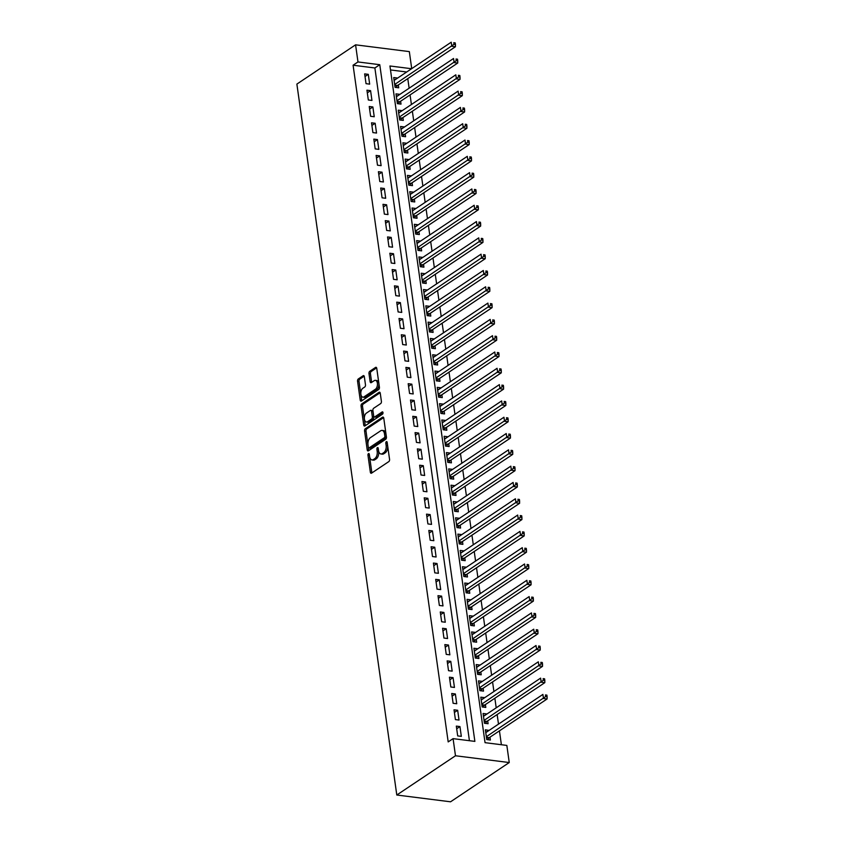<?xml version="1.0" encoding="UTF-8"?>
<svg xmlns="http://www.w3.org/2000/svg" width="844" height="844" viewBox="0 0 844 844"><rect width="100%" height="100%" fill="white"/><g stroke="black" fill="none" stroke-linecap="round" stroke-linejoin="round"><path stroke-width="1.27" d="M368.48 453.618A1.213 0.675 -82.8 0 0 367.963 455.19L370.347 472.197A1.73 0.971 -82.8 0 0 371.096 473.273A1.73 0.971 -82.8 0 0 371.539 473.157L388.82 461.594A1.73 0.971 -82.8 0 0 389.559 459.347L387.164 442.351A1.213 0.675 -82.8 0 0 386.647 441.591A1.213 0.675 -82.8 0 0 386.33 441.676A1.213 0.675 -82.8 0 0 385.824 443.248L386.13 445.442A5.549 3.102 -82.8 0 1 383.777 452.627L382.332 453.587A5.549 3.102 -82.8 0 1 380.918 453.966A5.549 3.102 -82.8 0 1 378.545 450.517L378.239 448.322A1.213 0.675 -82.8 0 0 377.711 447.563A1.213 0.675 -82.8 0 0 377.405 447.647A1.213 0.675 -82.8 0 0 376.888 449.219L377.194 451.424A5.549 3.102 -82.8 0 1 374.841 458.598L373.407 459.558A5.549 3.102 -82.8 0 1 371.993 459.938A5.549 3.102 -82.8 0 1 369.619 456.488L369.303 454.294A1.213 0.675 -82.8 0 0 368.786 453.534A1.213 0.675 -82.8 0 0 368.48 453.618M369.398 454.969A1.213 0.675 -82.8 0 0 369.419 455.37L371.803 472.376A1.73 0.971 -82.8 0 0 371.94 472.883M387.259 443.026A1.213 0.675 -82.8 0 0 387.269 443.427L387.586 445.632L386.13 445.442M378.334 448.997A1.213 0.675 -82.8 0 0 378.344 449.398L378.65 451.603L377.194 451.424M364.334 376.677A1.73 0.971 -82.8 0 0 363.585 375.601A1.73 0.971 -82.8 0 0 363.152 375.717L358.299 378.967A1.73 0.971 -82.8 0 0 357.561 381.203L360.219 400.098A1.73 0.971 -82.8 0 0 360.958 401.174A1.73 0.971 -82.8 0 0 361.401 401.048L378.682 389.495A1.73 0.971 -82.8 0 0 379.42 387.248L376.762 368.364A1.73 0.971 -82.8 0 0 376.023 367.288A1.73 0.971 -82.8 0 0 375.58 367.404L369.725 371.318A1.73 0.971 -82.8 0 0 368.986 373.565L370.126 381.646A1.73 0.971 -82.8 0 0 370.864 382.722A1.73 0.971 -82.8 0 0 371.307 382.606L374.219 380.665A4.642 2.595 -82.8 0 1 375.401 380.338A4.642 2.595 -82.8 0 1 377.458 384.231A4.642 2.595 -82.8 0 1 375.422 389.221L364.038 396.838A4.642 2.595 -82.8 0 1 362.857 397.155A4.642 2.595 -82.8 0 1 360.799 393.272A4.642 2.595 -82.8 0 1 362.836 388.272L364.735 387.006A1.73 0.971 -82.8 0 0 365.473 384.758L364.334 376.677M469.422 740.705L374.884 67.974L353.087 65.22L357.983 61.95L355.577 44.827L296.877 84.094L396.796 795.016L450.559 801.8L509.248 762.543L506.843 745.421L485.047 742.667L389.939 65.99L411.598 68.723M353.087 65.22L448.185 741.908L453.08 738.637L455.486 755.76L396.796 795.016M365.294 428.741A1.73 0.971 -82.8 0 0 364.555 430.989L367.214 449.873A1.73 0.971 -82.8 0 0 367.952 450.949A1.73 0.971 -82.8 0 0 368.395 450.823L385.676 439.27A1.73 0.971 -82.8 0 0 386.415 437.023L383.767 418.139A1.73 0.971 -82.8 0 0 383.018 417.063A1.73 0.971 -82.8 0 0 382.575 417.179L365.294 428.741L366.75 428.921A1.73 0.971 -82.8 0 0 366.011 431.168L368.67 450.052A1.73 0.971 -82.8 0 0 368.796 450.559M363.711 424.986L361.063 406.091A1.73 0.971 -82.8 0 1 361.791 403.854L379.083 392.291A1.73 0.971 -82.8 0 1 379.526 392.175A1.73 0.971 -82.8 0 1 380.264 393.251L381.404 401.333A1.73 0.971 -82.8 0 1 380.665 403.58L373.66 408.264A1.73 0.971 -82.8 0 0 372.921 410.511L373.67 415.87A1.73 0.971 -82.8 0 0 374.419 416.947A1.73 0.971 -82.8 0 0 374.863 416.83L382.153 411.946A1.213 0.675 -82.8 0 1 382.469 411.861A1.213 0.675 -82.8 0 1 383.007 412.874A1.213 0.675 -82.8 0 1 382.469 414.182L364.903 425.935A1.73 0.971 -82.8 0 1 364.46 426.062A1.73 0.971 -82.8 0 1 363.711 424.986L365.167 425.165L362.509 406.281L361.063 406.091M397.376 78.228L394.085 80.201M397.345 78.017L393.715 77.553L395.087 87.343L398.716 87.797L398.315 84.949M399.666 94.539L396.374 96.501M399.634 94.317L396.005 93.863L397.376 103.643L401.016 104.107L400.615 101.248M401.955 110.838L398.663 112.811M401.923 110.627L398.294 110.174L399.666 119.953L403.305 120.407L402.904 117.559M404.244 127.149L400.953 129.111M404.223 126.938L400.583 126.473L401.966 136.253L405.595 136.717L405.194 133.858M406.544 143.448L403.253 145.421M406.513 143.237L402.883 142.784L404.255 152.564L407.884 153.017L407.483 150.169M408.834 159.759L405.542 161.721M408.802 159.548L405.173 159.083L406.544 168.874L410.173 169.327L409.773 166.479M411.123 176.058L407.831 178.031M411.091 175.847L407.462 175.394L408.834 185.174L412.473 185.638L412.072 182.779M413.412 192.369L410.121 194.342M413.381 192.158L409.751 191.693L411.123 201.484L414.763 201.938L414.362 199.089M415.712 208.679L412.421 210.641M415.681 208.457L412.041 208.004L413.423 217.784L417.052 218.248L416.651 215.389M418.002 224.979L414.71 226.952M417.97 224.768L414.341 224.304L415.712 234.094L419.341 234.548L418.94 231.699M420.291 241.289L416.999 243.251M420.259 241.067L416.63 240.614L418.002 250.394L421.631 250.858L421.23 247.999M422.58 257.589L419.289 259.562M422.549 257.378L418.919 256.924L420.291 266.704L423.931 267.158L423.53 264.309M424.87 273.899L421.578 275.861M424.848 273.688L421.209 273.224L422.591 283.004L426.22 283.468L425.819 280.609M427.169 290.199L423.878 292.172M427.138 289.988L423.498 289.534L424.88 299.314L428.509 299.768L428.108 296.919M429.459 306.509L426.167 308.482M429.427 306.298L425.798 305.834L427.169 315.624L430.799 316.078L430.398 313.229M431.748 322.819L428.457 324.782M431.717 322.598L428.087 322.144L429.459 331.924L433.099 332.388L432.698 329.529M434.038 339.119L430.746 341.092M434.006 338.908L430.377 338.444L431.748 348.234L435.388 348.688L434.987 345.84M436.327 355.429L433.035 357.392M436.306 355.208L432.666 354.754L434.048 364.534L437.677 364.998L437.276 362.139M438.627 371.729L435.335 373.702M438.595 371.518L434.966 371.065L436.337 380.844L439.967 381.298L439.566 378.45M440.916 388.04L437.625 390.002M440.884 387.829L437.255 387.364L438.627 397.144L442.256 397.608L441.855 394.749M443.205 404.339L439.914 406.312M443.174 404.128L439.545 403.675L440.916 413.454L444.556 413.908L444.155 411.06M445.495 420.65L442.203 422.612M445.463 420.439L441.834 419.974L443.205 429.765L446.845 430.218L446.444 427.37M447.795 436.949L444.503 438.922M447.763 436.738L444.123 436.285L445.505 446.065L449.135 446.529L448.734 443.67M450.084 453.26L446.792 455.232M450.052 453.049L446.423 452.584L447.795 462.375L451.424 462.828L451.023 459.98M452.373 469.57L449.082 471.532M452.342 469.348L448.713 468.895L450.084 478.675L453.713 479.139L453.312 476.28M454.663 485.87L451.371 487.843M454.631 485.659L451.002 485.194L452.373 494.985L456.013 495.439L455.612 492.59M456.952 502.18L453.661 504.142M456.931 501.958L453.291 501.505L454.673 511.285L458.303 511.749L457.902 508.89M459.252 518.48L455.96 520.453M459.22 518.269L455.581 517.815L456.963 527.595L460.592 528.049L460.191 525.2M461.541 534.79L458.25 536.752M461.51 534.579L457.881 534.115L459.252 543.895L462.881 544.359L462.48 541.5M463.831 551.09L460.539 553.063M463.799 550.879L460.17 550.425L461.541 560.205L465.181 560.659L464.78 557.81M466.12 567.4L462.828 569.362M466.088 567.189L462.459 566.725L463.831 576.515L467.471 576.969L467.07 574.12M468.409 583.71L465.118 585.673M468.388 583.489L464.749 583.035L466.131 592.815L469.76 593.279L469.359 590.42M470.709 600.01L467.418 601.983M470.678 599.799L467.048 599.335L468.42 609.125L472.049 609.579L471.648 606.731M472.999 616.32L469.707 618.283M472.967 616.099L469.338 615.645L470.709 625.425L474.339 625.889L473.938 623.03M475.288 632.62L471.996 634.593M475.256 632.409L471.627 631.945L472.999 641.735L476.638 642.189L476.238 639.341M477.577 648.93L474.286 650.893M477.546 648.709L473.917 648.255L475.299 658.035L478.928 658.499L478.527 655.64M479.877 665.23L476.586 667.203M479.846 665.019L476.206 664.566L477.588 674.345L481.217 674.799L480.816 671.951M482.167 681.541L478.875 683.503M482.135 681.33L478.506 680.865L479.877 690.656L483.506 691.109L483.106 688.25M484.456 697.84L481.164 699.813M484.424 697.629L480.795 697.176L482.167 706.956L485.796 707.42L485.395 704.561M486.745 714.151L483.454 716.123M486.714 713.94L483.084 713.475L484.456 723.266L488.096 723.719L487.695 720.871M456.319 726.114L457.691 735.905L461.32 736.358L459.948 726.578L456.319 726.114M454.03 709.815L455.401 719.594L459.031 720.059L457.659 710.268L454.03 709.815M451.73 693.504L453.112 703.295L456.741 703.748L455.37 693.968L451.73 693.504M449.441 677.204L450.823 686.984L454.452 687.438L453.07 677.658L449.441 677.204M447.151 660.894L448.523 670.674L452.162 671.138L450.78 661.358L447.151 660.894M444.862 644.594L446.233 654.374L449.863 654.828L448.491 645.048L444.862 644.594M442.572 628.284L443.944 638.064L447.573 638.528L446.202 628.738L442.572 628.284M440.273 611.974L441.655 621.764L445.284 622.218L443.912 612.438L440.273 611.974M437.983 595.674L439.355 605.454L442.994 605.918L441.612 596.128L437.983 595.674M435.694 579.364L437.065 589.154L440.705 589.608L439.323 579.828L435.694 579.364M433.405 563.064L434.776 572.844L438.405 573.298L437.034 563.518L433.405 563.064M431.105 546.754L432.487 556.534L436.116 556.998L434.744 547.218L431.105 546.754M428.815 530.454L430.197 540.234L433.827 540.688L432.455 530.908L428.815 530.454M426.526 514.144L427.897 523.924L431.537 524.388L430.155 514.597L426.526 514.144M424.237 497.833L425.608 507.624L429.237 508.077L427.866 498.298L424.237 497.833M421.947 481.534L423.319 491.313L426.948 491.778L425.576 481.987L421.947 481.534M419.647 465.223L421.029 475.014L424.659 475.467L423.287 465.688L419.647 465.223M417.358 448.924L418.729 458.703L422.369 459.168L420.987 449.377L417.358 448.924M415.069 432.613L416.44 442.404L420.08 442.857L418.698 433.077L415.069 432.613M412.779 416.314L414.151 426.093L417.78 426.547L416.408 416.767L412.779 416.314M410.49 400.003L411.861 409.783L415.491 410.247L414.119 400.467L410.49 400.003M408.19 383.703L409.572 393.483L413.201 393.937L411.83 384.157L408.19 383.703M405.901 367.393L407.272 377.173L410.912 377.637L409.53 367.847L405.901 367.393M403.611 351.083L404.983 360.873L408.623 361.327L407.241 351.547L403.611 351.083M401.322 334.783L402.693 344.563L406.323 345.027L404.951 335.237L401.322 334.783M399.022 318.473L400.404 328.263L404.033 328.717L402.662 318.937L399.022 318.473M396.733 302.173L398.115 311.953L401.744 312.417L400.373 302.627L396.733 302.173M394.443 285.863L395.815 295.653L399.455 296.107L398.073 286.327L394.443 285.863M392.154 269.563L393.526 279.343L397.155 279.797L395.783 270.017L392.154 269.563M389.865 253.253L391.236 263.033L394.865 263.497L393.494 253.717L389.865 253.253M387.565 236.953L388.947 246.733L392.576 247.186L391.205 237.407L387.565 236.953M385.275 220.643L386.647 230.423L390.287 230.887L388.905 221.096L385.275 220.643M382.986 204.332L384.358 214.123L387.997 214.576L386.615 204.797L382.986 204.332M380.697 188.033L382.068 197.812L385.697 198.277L384.326 188.486L380.697 188.033M378.407 171.722L379.779 181.513L383.408 181.966L382.037 172.187L378.407 171.722M376.107 155.423L377.49 165.202L381.119 165.656L379.747 155.876L376.107 155.423M373.818 139.112L375.19 148.892L378.829 149.356L377.447 139.577L373.818 139.112M371.529 122.813L372.9 132.592L376.54 133.046L375.158 123.266L371.529 122.813M369.239 106.502L370.611 116.282L374.24 116.746L372.869 106.956L369.239 106.502M366.94 90.192L368.322 99.982L371.951 100.436L370.579 90.656L366.94 90.192M369.661 84.136L368.29 74.346L364.65 73.892L366.032 83.672L369.661 84.136M501.389 744.735L499.437 730.851M498.498 724.131L497.148 714.541M496.209 707.821L494.858 698.231M493.909 691.521L492.569 681.931M491.619 675.211L490.28 665.621M489.33 658.911L487.98 649.321M487.041 642.601L485.69 633.011M484.751 626.301L483.401 616.711M482.452 609.99L481.112 600.4M480.162 593.68L478.812 584.09M477.873 577.38L476.522 567.79M475.583 561.07L474.233 551.48M473.294 544.77L471.944 535.18M470.994 528.46L469.654 518.87M468.705 512.16L467.354 502.57M466.416 495.85L465.065 486.26M464.126 479.54L462.776 469.96M461.826 463.24L460.486 453.65M459.537 446.93L458.197 437.34M457.248 430.63L455.897 421.04M454.958 414.32L453.608 404.73M452.669 398.02L451.318 388.43M450.369 381.71L449.029 372.12M448.08 365.41L446.729 355.82M445.79 349.099L444.44 339.51M443.501 332.789L442.151 323.199M441.212 316.489L439.861 306.899M438.912 300.179L437.572 290.589M436.622 283.879L435.272 274.289M434.333 267.569L432.983 257.979M432.044 251.269L430.693 241.679M429.744 234.959L428.404 225.369M427.454 218.659L426.114 209.069M425.165 202.349L423.815 192.759M422.876 186.039L421.525 176.449M420.586 169.739L419.236 160.149M418.286 153.429L416.947 143.839M415.997 137.129L414.647 127.539M413.708 120.819L412.357 111.229M411.418 104.519L410.068 94.929M409.129 88.209L407.779 78.619M406.702 71.993L390.498 69.946M489.035 730.461L485.374 729.786L486.756 739.566L490.385 740.03L489.984 737.171M355.577 44.827L409.329 51.611L411.724 68.628M453.08 738.637L474.877 741.391L379.768 64.703L357.983 61.95M455.486 755.76L509.248 762.543M374.884 67.974L379.768 64.703M489.014 730.239L485.743 732.423M459.948 726.578L456.688 728.762M457.659 710.268L454.399 712.452M455.37 693.968L452.11 696.142M453.07 677.658L449.81 679.842M450.78 661.358L447.52 663.532M448.491 645.048L445.231 647.232M446.202 628.738L442.942 630.922M443.912 612.438L440.642 614.622M441.612 596.128L438.352 598.312M439.323 579.828L436.063 582.001M437.034 563.518L433.774 565.702M434.744 547.218L431.484 549.391M432.455 530.908L429.185 533.091M430.155 514.597L426.895 516.781M427.866 498.298L424.606 500.481M425.576 481.987L422.316 484.171M423.287 465.688L420.027 467.871M420.987 449.377L417.727 451.561M418.698 433.077L415.438 435.251M416.408 416.767L413.149 418.951M414.119 400.467L410.859 402.641M411.83 384.157L408.559 386.341M409.53 367.847L406.27 370.031M407.241 351.547L403.981 353.731M404.951 335.237L401.691 337.421M402.662 318.937L399.402 321.121M400.373 302.627L397.102 304.811M398.073 286.327L394.813 288.5M395.783 270.017L392.523 272.201M393.494 253.717L390.234 255.89M391.205 237.407L387.945 239.59M388.905 221.096L385.645 223.28M386.615 204.797L383.355 206.98M384.326 188.486L381.066 190.67M382.037 172.187L378.777 174.36M379.747 155.876L376.477 158.06M377.447 139.577L374.187 141.75M375.158 123.266L371.898 125.45M372.869 106.956L369.609 109.14M370.579 90.656L367.319 92.84M368.29 74.346L365.019 76.53M371.993 459.938L373.449 460.128A5.549 3.102 -82.8 0 0 374.863 459.748L373.407 459.558M378.65 451.603A5.549 3.102 -82.8 0 1 376.297 458.777L374.863 459.748M380.918 453.966L382.374 454.156A5.549 3.102 -82.8 0 0 383.788 453.766L382.332 453.587M387.586 445.632A5.549 3.102 -82.8 0 1 385.233 452.806L383.788 453.766M383.63 417.632L366.75 428.921M368.311 447.214A1.213 0.675 -82.8 0 0 368.828 447.964A1.213 0.675 -82.8 0 0 369.134 447.879L384.305 437.73A1.213 0.675 -82.8 0 0 384.822 436.158L384.495 433.848A5.549 3.102 -82.8 0 0 382.121 430.398A5.549 3.102 -82.8 0 0 380.707 430.778L370.337 437.709A5.549 3.102 -82.8 0 0 367.984 444.893L368.311 447.214M369.999 447.985A1.213 0.675 -82.8 0 0 370.284 448.143A1.213 0.675 -82.8 0 0 370.59 448.069L369.134 447.879M382.121 430.398L383.577 430.577A5.549 3.102 -82.8 0 1 385.951 434.027L386.278 436.348A1.213 0.675 -82.8 0 1 385.761 437.92L370.59 448.069M380.127 392.745L363.247 404.033A1.73 0.971 -82.8 0 0 362.509 406.281M374.419 416.947L375.865 417.126A1.73 0.971 -82.8 0 0 376.308 417.01L382.976 412.558M366.38 413.127A4.642 2.595 -82.8 0 0 364.344 418.128A4.642 2.595 -82.8 0 0 366.401 422.011A4.642 2.595 -82.8 0 0 367.583 421.694L371.592 419.014A1.73 0.971 -82.8 0 0 372.331 416.767L371.571 411.408A1.73 0.971 -82.8 0 0 370.832 410.332A1.73 0.971 -82.8 0 0 370.389 410.448L366.38 413.127M366.401 422.011L367.857 422.2A4.642 2.595 -82.8 0 0 369.039 421.873L367.583 421.694M370.832 410.332L372.288 410.511A1.73 0.971 -82.8 0 1 373.027 411.587L373.786 416.947A1.73 0.971 -82.8 0 1 373.048 419.194L369.039 421.873M362.857 397.155L364.313 397.345A4.642 2.595 -82.8 0 0 365.494 397.018L364.038 396.838M375.401 380.338L376.846 380.528A4.642 2.595 -82.8 0 1 378.903 384.41A4.642 2.595 -82.8 0 1 376.867 389.411L365.494 397.018M376.635 367.857L371.181 371.508A1.73 0.971 -82.8 0 0 370.442 373.744L371.582 381.836A1.73 0.971 -82.8 0 0 371.708 382.332M364.197 376.171L359.755 379.146A1.73 0.971 -82.8 0 0 359.017 381.393L361.675 400.278A1.73 0.971 -82.8 0 0 361.802 400.784M487.748 739.692L488.855 738.057A1.762 0.992 97.2 0 1 489.203 737.698L547.112 698.959L543.473 698.505L542.903 694.422L485.775 732.634M486.355 736.717L545.667 696.564L547.123 696.754L546.891 695.118L545.435 694.939L545.667 696.564M545.435 694.939L546.891 695.118M547.123 696.754L547.112 698.959M485.458 723.392L486.555 721.757A1.762 0.992 97.2 0 1 486.904 721.388L544.813 682.659L541.183 682.195L540.614 678.122L483.485 716.334M484.055 720.407L543.378 680.264L544.823 680.443L544.602 678.819L543.146 678.629L543.378 680.264M543.146 678.629L544.602 678.819M544.823 680.443L544.813 682.659M483.158 707.082L484.266 705.447A1.762 0.992 97.2 0 1 484.614 705.088L542.523 666.349L538.894 665.895L538.324 661.812L481.196 700.024M481.766 704.107L541.078 663.954L542.534 664.144L542.302 662.508L540.856 662.329L541.078 663.954M540.856 662.329L542.302 662.508M542.534 664.144L542.523 666.349M480.869 690.772L481.977 689.137A1.762 0.992 97.2 0 1 482.325 688.778L540.234 650.049L536.605 649.585L536.024 645.512L478.907 683.724M479.476 687.797L538.788 647.654L540.244 647.833L540.012 646.198L538.567 646.019L538.788 647.654M538.567 646.019L540.012 646.198M540.244 647.833L540.234 650.049M478.58 674.472L479.687 672.837A1.762 0.992 97.2 0 1 480.036 672.478L537.944 633.739L534.315 633.285L533.735 629.202L476.607 667.414M477.187 671.486L536.499 631.344L537.955 631.523L537.723 629.898L536.267 629.719L536.499 631.344M536.267 629.719L537.723 629.898M537.955 631.523L537.944 633.739M476.29 658.162L477.398 656.526A1.762 0.992 97.2 0 1 477.746 656.168L535.655 617.428L532.015 616.975L531.446 612.902L474.317 651.114M474.887 655.187L534.21 615.044L535.666 615.223L535.434 613.588L533.978 613.409L534.21 615.044M533.978 613.409L535.434 613.588M535.666 615.223L535.655 617.428M474.001 641.862L475.098 640.227A1.762 0.992 97.2 0 1 475.446 639.857L533.355 601.128L529.726 600.664L529.156 596.592L472.028 634.804M472.598 638.876L531.92 598.734L533.366 598.913L533.144 597.288L531.688 597.098L531.92 598.734M531.688 597.098L533.144 597.288M533.366 598.913L533.355 601.128M471.701 625.552L472.809 623.916A1.762 0.992 97.2 0 1 473.157 623.558L531.066 584.818L527.437 584.364L526.867 580.292L469.739 618.494M470.308 622.577L529.621 582.423L531.076 582.613L530.844 580.978L529.399 580.799L529.621 582.423M529.399 580.799L530.844 580.978M531.076 582.613L531.066 584.818M469.412 609.252L470.519 607.617A1.762 0.992 97.2 0 1 470.868 607.247L528.777 568.518L525.147 568.054L524.567 563.982L467.449 602.194M468.019 606.266L527.331 566.124L528.787 566.303L528.555 564.678L527.099 564.488L527.331 566.124M527.099 564.488L528.555 564.678M528.787 566.303L528.777 568.518M467.122 592.942L468.23 591.306A1.762 0.992 97.2 0 1 468.578 590.948L526.487 552.208L522.847 551.754L522.278 547.672L465.149 585.884M465.73 589.967L525.042 549.813L526.498 550.003L526.266 548.368L524.81 548.189L525.042 549.813M524.81 548.189L526.266 548.368M526.498 550.003L526.487 552.208M464.833 576.631L465.941 574.996A1.762 0.992 97.2 0 1 466.289 574.637L524.198 535.908L520.558 535.444L519.988 531.372L462.86 569.584M463.43 573.656L522.752 533.513L524.198 533.693L523.976 532.068L522.52 531.878L522.752 533.513M522.52 531.878L523.976 532.068M524.198 533.693L524.198 535.908M462.544 560.332L463.641 558.696A1.762 0.992 97.2 0 1 463.989 558.338L521.898 519.598L518.269 519.144L517.699 515.062L460.571 553.274M461.14 557.356L520.463 517.203L521.909 517.393L521.687 515.758L520.231 515.578L520.463 517.203M520.231 515.578L521.687 515.758M521.909 517.393L521.898 519.598M460.244 544.021L461.351 542.386A1.762 0.992 97.2 0 1 461.7 542.027L519.609 503.298L515.979 502.834L515.399 498.762L458.281 536.974M458.851 541.046L518.163 500.903L519.619 501.083L519.387 499.448L517.942 499.268L518.163 500.903M517.942 499.268L519.387 499.448M519.619 501.083L519.609 503.298M457.954 527.722L459.062 526.086A1.762 0.992 97.2 0 1 459.41 525.717L517.319 486.988L513.69 486.534L513.11 482.452L455.982 520.664M456.562 524.736L515.874 484.593L517.33 484.772L517.098 483.148L515.642 482.958L515.874 484.593M515.642 482.958L517.098 483.148M517.33 484.772L517.319 486.988M455.665 511.411L456.773 509.776A1.762 0.992 97.2 0 1 457.121 509.417L515.03 470.678L511.39 470.224L510.82 466.152L453.692 504.353M454.272 508.436L513.585 468.283L515.04 468.473L514.808 466.837L513.352 466.658L513.585 468.283M513.352 466.658L514.808 466.837M515.04 468.473L515.03 470.678M453.376 495.111L454.473 493.476A1.762 0.992 97.2 0 1 454.821 493.107L512.73 454.378L509.101 453.914L508.531 449.841L451.403 488.054M451.973 492.126L511.295 451.983L512.741 452.162L512.519 450.538L511.063 450.348L511.295 451.983M511.063 450.348L512.519 450.538M512.741 452.162L512.73 454.378M451.076 478.801L452.184 477.166A1.762 0.992 97.2 0 1 452.532 476.807L510.441 438.068L506.811 437.614L506.242 433.531L449.113 471.743M449.683 475.826L508.995 435.673L510.451 435.863L510.219 434.227L508.774 434.048L508.995 435.673M508.774 434.048L510.219 434.227M510.451 435.863L510.441 438.068M448.786 462.501L449.894 460.866A1.762 0.992 97.2 0 1 450.242 460.497L508.151 421.768L504.522 421.304L503.942 417.231L446.824 455.443M447.394 459.516L506.706 419.373L508.162 419.552L507.93 417.928L506.484 417.738L506.706 419.373M506.484 417.738L507.93 417.928M508.162 419.552L508.151 421.768M446.497 446.191L447.605 444.556A1.762 0.992 97.2 0 1 447.953 444.197L505.862 405.458L502.233 405.004L501.652 400.921L444.524 439.133M445.104 443.216L504.417 403.063L505.872 403.253L505.64 401.617L504.184 401.438L504.417 403.063M504.184 401.438L505.64 401.617M505.872 403.253L505.862 405.458M444.208 429.881L445.315 428.246A1.762 0.992 97.2 0 1 445.664 427.887L503.573 389.158L499.933 388.694L499.363 384.621L442.235 422.833M442.805 426.906L502.127 386.763L503.583 386.942L503.351 385.307L501.895 385.128L502.127 386.763M501.895 385.128L503.351 385.307M503.583 386.942L503.573 389.158M441.918 413.581L443.016 411.946A1.762 0.992 97.2 0 1 443.364 411.587L501.273 372.848L497.643 372.394L497.074 368.311L439.946 406.523M440.515 410.606L499.838 370.453L501.283 370.632L501.062 369.007L499.606 368.828L499.838 370.453M499.606 368.828L501.062 369.007M501.283 370.632L501.273 372.848M439.618 397.271L440.726 395.636A1.762 0.992 97.2 0 1 441.074 395.277L498.983 356.537L495.354 356.084L494.784 352.011L437.656 390.223M438.226 394.296L497.538 354.153L498.994 354.332L498.762 352.697L497.316 352.518L497.538 354.153M497.316 352.518L498.762 352.697M498.994 354.332L498.983 356.537M437.329 380.971L438.437 379.336A1.762 0.992 97.2 0 1 438.785 378.967L496.694 340.237L493.065 339.773L492.485 335.701L435.367 373.913M435.937 377.985L495.249 337.843L496.705 338.022L496.472 336.397L495.017 336.207L495.249 337.843M495.017 336.207L496.472 336.397M496.705 338.022L496.694 340.237M435.04 364.661L436.148 363.026A1.762 0.992 97.2 0 1 436.496 362.667L494.405 323.927L490.765 323.474L490.195 319.401L433.067 357.603M433.647 361.686L492.959 321.532L494.415 321.722L494.183 320.087L492.727 319.908L492.959 321.532M492.727 319.908L494.183 320.087M494.415 321.722L494.405 323.927M432.75 348.361L433.858 346.726A1.762 0.992 97.2 0 1 434.206 346.356L492.115 307.627L488.476 307.163L487.906 303.091L430.778 341.303M431.347 345.375L490.67 305.233L492.115 305.412L491.894 303.787L490.438 303.597L490.67 305.233M490.438 303.597L491.894 303.787M492.115 305.412L492.115 307.627M430.461 332.051L431.558 330.415A1.762 0.992 97.2 0 1 431.906 330.057L489.815 291.317L486.186 290.863L485.616 286.781L428.488 324.993M429.058 329.076L488.381 288.922L489.826 289.112L489.604 287.477L488.148 287.298L488.381 288.922M488.148 287.298L489.604 287.477M489.826 289.112L489.815 291.317M428.161 315.751L429.269 314.116A1.762 0.992 97.2 0 1 429.617 313.746L487.526 275.017L483.897 274.553L483.317 270.481L426.199 308.693M426.769 312.765L486.081 272.623L487.537 272.802L487.304 271.177L485.859 270.987L486.081 272.623M485.859 270.987L487.304 271.177M487.537 272.802L487.526 275.017M425.872 299.441L426.98 297.805A1.762 0.992 97.2 0 1 427.328 297.447L485.237 258.707L481.607 258.253L481.027 254.171L423.899 292.383M424.479 296.466L483.791 256.312L485.247 256.502L485.015 254.867L483.559 254.688L483.791 256.312M483.559 254.688L485.015 254.867M485.247 256.502L485.237 258.707M423.582 283.13L424.69 281.495A1.762 0.992 97.2 0 1 425.038 281.136L482.947 242.407L479.308 241.943L478.738 237.871L421.61 276.083M422.19 280.155L481.502 240.012L482.958 240.192L482.726 238.557L481.27 238.377L481.502 240.012M481.27 238.377L482.726 238.557M482.958 240.192L482.947 242.407M421.293 266.831L422.39 265.195A1.762 0.992 97.2 0 1 422.738 264.837L480.647 226.097L477.018 225.643L476.449 221.561L419.32 259.773M419.89 263.845L479.213 223.702L480.658 223.882L480.436 222.257L478.981 222.067L479.213 223.702M478.981 222.067L480.436 222.257M480.658 223.882L480.647 226.097M418.993 250.52L420.101 248.885A1.762 0.992 97.2 0 1 420.449 248.526L478.358 209.787L474.729 209.333L474.159 205.261L417.031 243.473M417.601 247.545L476.913 207.392L478.369 207.582L478.137 205.947L476.691 205.767L476.913 207.392M476.691 205.767L478.137 205.947M478.369 207.582L478.358 209.787M416.704 234.221L417.812 232.585A1.762 0.992 97.2 0 1 418.16 232.216L476.069 193.487L472.44 193.023L471.859 188.95L414.742 227.163M415.311 231.235L474.623 191.092L476.079 191.272L475.847 189.647L474.402 189.457L474.623 191.092M474.402 189.457L475.847 189.647M476.079 191.272L476.069 193.487M414.415 217.91L415.522 216.275A1.762 0.992 97.2 0 1 415.87 215.916L473.779 177.177L470.15 176.723L469.57 172.64L412.442 210.852M413.022 214.935L472.334 174.782L473.79 174.972L473.558 173.337L472.102 173.157L472.334 174.782M472.102 173.157L473.558 173.337M473.79 174.972L473.779 177.177M412.125 201.61L413.233 199.975A1.762 0.992 97.2 0 1 413.581 199.606L471.49 160.877L467.85 160.413L467.281 156.34L410.152 194.553M410.722 198.625L470.045 158.482L471.501 158.661L471.268 157.037L469.813 156.847L470.045 158.482M469.813 156.847L471.268 157.037M471.501 158.661L471.49 160.877M409.836 185.3L410.933 183.665A1.762 0.992 97.2 0 1 411.281 183.306L469.19 144.567L465.561 144.113L464.991 140.03L407.863 178.242M408.433 182.325L467.755 142.172L469.201 142.362L468.979 140.726L467.523 140.547L467.755 142.172M467.523 140.547L468.979 140.726M469.201 142.362L469.19 144.567M407.536 168.99L408.644 167.355A1.762 0.992 97.2 0 1 408.992 166.996L466.901 128.267L463.272 127.803L462.702 123.73L405.574 161.942M406.143 166.015L465.455 125.872L466.911 126.051L466.679 124.427L465.234 124.237L465.455 125.872M465.234 124.237L466.679 124.427M466.911 126.051L466.901 128.267M405.247 152.69L406.354 151.055A1.762 0.992 97.2 0 1 406.702 150.696L464.611 111.957L460.982 111.503L460.402 107.42L403.284 145.632M403.854 149.715L463.166 109.562L464.622 109.752L464.39 108.116L462.934 107.937L463.166 109.562M462.934 107.937L464.39 108.116M464.622 109.752L464.611 111.957M402.957 136.38L404.065 134.745A1.762 0.992 97.2 0 1 404.413 134.386L462.322 95.657L458.682 95.193L458.113 91.12L400.984 129.332M401.565 133.405L460.877 93.262L462.333 93.441L462.101 91.806L460.645 91.627L460.877 93.262M460.645 91.627L462.101 91.806M462.333 93.441L462.322 95.657M400.668 120.08L401.765 118.445A1.762 0.992 97.2 0 1 402.124 118.076L460.033 79.347L456.393 78.893L455.823 74.81L398.695 113.022M399.265 117.094L458.587 76.952L460.033 77.131L459.811 75.506L458.355 75.316L458.587 76.952M458.355 75.316L459.811 75.506M460.033 77.131L460.033 79.347M398.368 103.77L399.476 102.135A1.762 0.992 97.2 0 1 399.824 101.776L457.733 63.036L454.104 62.583L453.534 58.51L396.406 96.712M396.975 100.795L456.298 60.641L457.743 60.831L457.522 59.196L456.066 59.017L456.298 60.641M456.066 59.017L457.522 59.196M457.743 60.831L457.733 63.036M396.079 87.47L397.186 85.835A1.762 0.992 97.2 0 1 397.535 85.466L455.443 46.736L451.814 46.272L451.234 42.2L394.116 80.412M394.686 84.484L453.998 44.342L455.454 44.521L455.222 42.896L453.777 42.706L453.998 44.342M453.777 42.706L455.222 42.896M455.454 44.521L455.443 46.736M369.419 455.37L367.963 455.19M387.269 443.427L385.824 443.248M378.344 449.398L376.888 449.219M376.297 458.777L374.841 458.598M385.233 452.806L383.777 452.627M371.803 472.376L370.347 472.197M383.419 417.284L382.575 417.179M368.67 450.052L367.214 449.873M366.011 431.168L364.555 430.989M385.761 437.92L384.305 437.73M386.278 436.348L384.822 436.158M385.951 434.027L384.495 433.848M363.247 404.033L361.791 403.854M379.916 392.397L379.083 392.291M376.308 417.01L374.863 416.83M382.743 412.02L382.153 411.946M373.048 419.194L371.592 419.014M373.786 416.947L372.331 416.767M373.027 411.587L371.571 411.408M376.867 389.411L375.422 389.221M371.582 381.836L370.126 381.646M370.442 373.744L368.986 373.565M371.181 371.508L369.725 371.318M376.424 367.509L375.58 367.404M361.675 400.278L360.219 400.098M359.017 381.393L357.561 381.203M359.755 379.146L358.299 378.967M363.986 375.823L363.152 375.717M488.855 738.057L486.503 737.761M489.203 737.698L486.439 737.35M486.555 721.757L484.203 721.451M486.904 721.388L484.15 721.04M484.266 705.447L481.913 705.151M484.614 705.088L481.861 704.74M481.977 689.137L479.624 688.841M482.325 688.778L479.561 688.43M479.687 672.837L477.335 672.541M480.036 672.478L477.271 672.13M477.398 656.526L475.035 656.231M477.746 656.168L474.982 655.82M475.098 640.227L472.745 639.931M475.446 639.857L472.693 639.509M472.809 623.916L470.456 623.621M473.157 623.558L470.393 623.21M470.519 607.617L468.167 607.311M470.868 607.247L468.103 606.899M468.23 591.306L465.877 591.011M468.578 590.948L465.814 590.6M465.941 574.996L463.578 574.701M466.289 574.637L463.525 574.289M463.641 558.696L461.288 558.401M463.989 558.338L461.235 557.989M461.351 542.386L458.999 542.091M461.7 542.027L458.936 541.679M459.062 526.086L456.709 525.791M459.41 525.717L456.646 525.369M456.773 509.776L454.42 509.481M457.121 509.417L454.357 509.069M454.473 493.476L452.12 493.181M454.821 493.107L452.067 492.759M452.184 477.166L449.831 476.871M452.532 476.807L449.778 476.459M449.894 460.866L447.542 460.56M450.242 460.497L447.478 460.149M447.605 444.556L445.252 444.26M447.953 444.197L445.189 443.849M445.315 428.246L442.952 427.95M445.664 427.887L442.9 427.539M443.016 411.946L440.663 411.65M443.364 411.587L440.61 411.239M440.726 395.636L438.374 395.34M441.074 395.277L438.31 394.929M438.437 379.336L436.084 379.04M438.785 378.967L436.021 378.618M436.148 363.026L433.795 362.73M436.496 362.667L433.732 362.319M433.858 346.726L431.495 346.42M434.206 346.356L431.442 346.008M431.558 330.415L429.206 330.12M431.906 330.057L429.153 329.709M429.269 314.116L426.916 313.81M429.617 313.746L426.853 313.398M426.98 297.805L424.627 297.51M427.328 297.447L424.564 297.099M424.69 281.495L422.338 281.2M425.038 281.136L422.274 280.788M422.39 265.195L420.038 264.9M422.738 264.837L419.985 264.478M420.101 248.885L417.748 248.59M420.449 248.526L417.696 248.178M417.812 232.585L415.459 232.29M418.16 232.216L415.396 231.868M415.522 216.275L413.17 215.98M415.87 215.916L413.106 215.568M413.233 199.975L410.87 199.669M413.581 199.606L410.817 199.258M410.933 183.665L408.58 183.37M411.281 183.306L408.528 182.958M408.644 167.355L406.291 167.059M408.992 166.996L406.228 166.648M406.354 151.055L404.002 150.76M406.702 150.696L403.938 150.348M404.065 134.745L401.712 134.449M404.413 134.386L401.649 134.038M401.765 118.445L399.412 118.149M402.124 118.076L399.36 117.727M399.476 102.135L397.123 101.839M399.824 101.776L397.07 101.428M397.186 85.835L394.834 85.539M397.535 85.466L394.77 85.117M370.284 448.143L368.828 447.964"/></g></svg>
